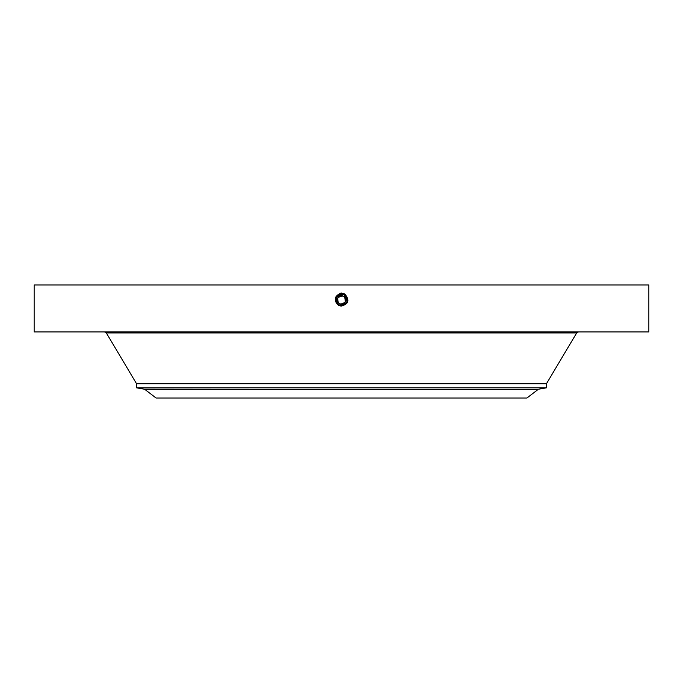 <?xml version="1.0" encoding="UTF-8"?>
<svg xmlns="http://www.w3.org/2000/svg" width="683" height="683" viewBox="0 0 683 683"><rect width="100%" height="100%" fill="white"/><g stroke="black" fill="none" stroke-linecap="round" stroke-linejoin="round"><path stroke-width="1.02" d="M34.15 284.982L648.85 284.982L648.85 331.938L34.15 331.938L34.15 284.982M338.555 305.395C333.389 300.341 334.192 296.217 340.971 293.024L344.778 293.997C349.841 299.914 348.748 303.935 341.5 306.052L338.606 305.31L340.569 305.984M341.491 306.052L341.5 306.018C348.185 303.713 349.15 299.948 344.386 294.723L341.5 293.98C334.798 296.294 333.825 300.068 338.606 305.31L341.491 306.052M337.965 302.398L339.536 303.798M345.248 302.057A4.269 4.269 0 0 1 339.451 303.756A4.269 4.269 0 0 1 337.752 297.959A4.269 4.269 0 0 1 343.549 296.26A4.269 4.269 0 0 1 345.248 302.057C340.108 305.523 337.607 304.157 337.752 297.959C342.892 294.493 345.393 295.859 345.248 302.057L345.769 299.999M345.769 299.965L345.743 299.513M345.035 297.617L343.464 296.217M337.752 297.959L337.231 300.016M337.231 300.05L337.257 300.503M341.5 293.007L341.5 293.98C334.798 296.294 333.833 300.068 338.606 305.31L341.5 306.018C348.185 303.713 349.15 299.948 344.386 294.723L341.5 294.014C334.841 296.311 333.876 300.068 338.623 305.275L341.5 305.975C348.142 303.687 349.098 299.948 344.369 294.757L341.5 294.014C334.841 296.311 333.876 300.068 338.623 305.275L341.5 305.975C348.142 303.687 349.098 299.948 344.369 294.757L341.5 294.057C334.875 296.337 333.927 300.068 338.64 305.241L341.5 305.941C348.099 303.67 349.047 299.948 344.352 294.791L341.5 294.057C334.883 296.337 333.927 300.068 338.64 305.241L341.5 305.941C348.099 303.67 349.047 299.948 344.352 294.783L341.5 294.057C334.918 296.362 333.97 300.068 338.657 305.216L341.5 305.899C348.057 303.645 349.004 299.948 344.334 294.825L341.5 294.091C334.926 296.362 333.978 300.068 338.657 305.207L341.5 305.899C348.057 303.645 349.004 299.948 344.334 294.817L341.5 294.134C334.96 296.388 334.021 300.068 338.674 305.181L341.5 305.864C348.014 303.619 348.953 299.948 344.317 294.851L341.5 294.134C334.969 296.379 334.021 300.068 338.674 305.181L341.5 305.864C348.014 303.619 348.953 299.948 344.317 294.851L341.5 294.168C335.02 296.371 334.081 300.025 338.691 305.147L341.5 305.83C347.963 303.636 348.893 299.991 344.3 294.885L341.5 294.168C335.02 296.371 334.081 300.025 338.691 305.147L341.5 305.83C347.963 303.636 348.893 299.991 344.3 294.885L341.5 294.211C335.063 296.396 334.132 300.025 338.708 305.113L341.5 305.788C347.878 303.585 348.791 299.991 344.258 294.954L341.5 294.245C335.105 296.413 334.183 300.025 338.725 305.079L341.5 305.788C347.878 303.585 348.8 299.991 344.258 294.954L341.5 294.245C335.105 296.413 334.183 300.025 338.734 305.079L341.5 305.788C347.92 303.611 348.842 299.991 344.283 294.919L341.5 294.211C335.063 296.388 334.132 300.025 338.708 305.113L340.006 305.549M252.599 398.018L526.926 398.018L537.965 389.549L145.035 389.549L156.074 398.018L252.599 398.018M537.965 389.549L144.156 389.165L136.6 387.833L136.6 383.795L546.4 383.795L576.708 332.937L578.467 331.938M344.394 304.959A5.737 5.737 0 0 0 346.904 298.078M346.52 297.225A5.737 5.737 0 0 0 344.249 294.971L342.687 294.399M342.431 294.347A5.737 5.737 0 0 0 341.5 294.271L336.463 297.259A5.737 5.737 0 0 0 336.096 301.937M338.606 295.056A5.737 5.737 0 0 0 336.625 296.977M336.309 302.449L336.48 302.782A5.737 5.737 0 0 0 338.503 304.9M340.433 305.642A5.737 5.737 0 0 0 341.509 305.745L346.537 302.757C347.912 299.581 347.152 296.985 344.249 294.971L341.5 294.271L336.463 297.259L336.471 302.765L338.751 305.045L341.5 305.753C347.92 303.611 348.842 299.991 344.283 294.919L341.5 294.271M136.6 387.833L546.4 387.833L546.4 383.795M346.981 301.707L347.092 301.28M347.237 299.88L346.853 302.065M345.453 295.85L344.249 294.971L347.118 301.152M337.65 304.259L341.5 305.745M346.631 302.569L346.99 301.681M337.171 303.764L338.751 305.045M344.821 293.938L344.249 294.971L344.778 295.304M336.924 303.474L336.924 303.465A5.737 5.737 0 0 1 336.471 302.765L336.471 302.774M136.6 383.795L106.292 332.937L576.708 332.937M344.855 293.869L344.352 294.783M344.838 293.903L344.369 294.757M106.292 332.937L104.533 331.938M144.156 389.165L145.035 389.549M538.844 389.165L546.4 387.833"/></g></svg>
